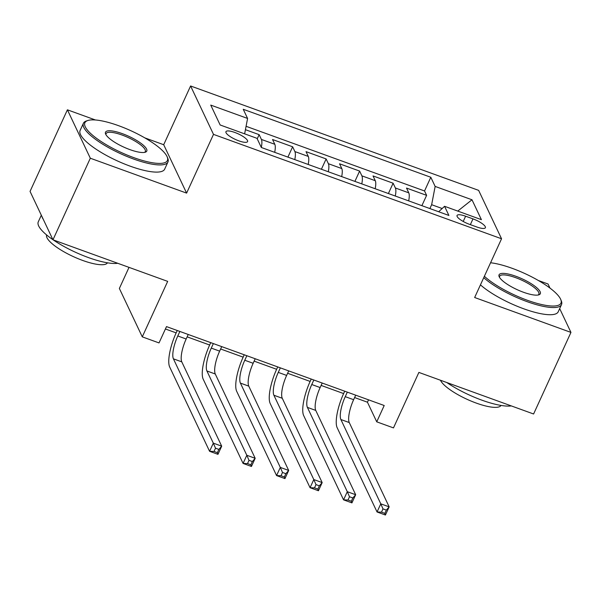 <?xml version="1.0" encoding="UTF-8"?>
<svg xmlns="http://www.w3.org/2000/svg" width="601" height="601" viewBox="0 0 601 601"><rect width="100%" height="100%" fill="white"/><g stroke="black" fill="none" stroke-linecap="round" stroke-linejoin="round"><path stroke-width="0.9" d="M238.747 140.822A11.9 3.125 24.6 0 0 247.589 141.588A11.9 3.125 24.6 0 0 234.788 132.445A11.9 3.125 24.6 0 0 225.946 131.679A11.9 3.125 24.6 0 0 238.747 140.822M129.02 267.37L119.366 288.457L142.279 336.853L159.025 342.923L166.5 326.606L384.204 405.51L376.737 421.827L393.482 427.897L418.882 372.417L533.598 413.991L570.95 332.406L559.681 308.598M95.431 119.975L67.402 109.818L30.05 191.403L52.963 239.807L90.315 158.221L186.611 193.116L213.498 134.376L190.592 85.981L163.697 144.721L144.796 137.869M213.498 134.376L501.55 238.77L478.636 190.367L190.592 85.981M549.975 288.097L548.037 284.003L538.346 280.494M67.402 109.818L90.315 158.221M408.672 200.884A14.875 4.275 -70.1 0 0 408.778 192.838L406.516 188.068L426.612 195.348L421.887 205.67M395.278 196.031A14.875 4.275 -70.1 0 0 395.375 187.985L393.114 183.215L388.389 193.537M393.114 183.215L373.018 175.928L375.279 180.706A14.875 4.275 -70.1 0 1 375.182 188.744M341.684 176.604A14.875 4.275 -70.1 0 0 341.789 168.565L339.527 163.788L359.623 171.075L354.898 181.397M308.193 164.471A14.875 4.275 -70.1 0 0 308.29 156.425L306.029 151.655L326.133 158.934L321.4 169.257M274.695 152.331A14.875 4.275 -70.1 0 0 274.8 144.285L272.538 139.515L292.634 146.794L287.909 157.116M472.987 218.884L465.617 216.21A11.532 3.028 24.6 0 0 457.053 215.466A11.532 3.028 24.6 0 0 469.456 224.323L476.826 226.99A11.532 3.028 24.6 0 0 485.39 227.734A11.532 3.028 24.6 0 0 472.987 218.884L470.35 224.646M442.163 208.517L431.646 204.708L435.147 186.423L430.812 177.265L243.247 109.284L247.582 118.442L210.741 105.092L220.146 124.978L256.995 138.328L261.33 147.485L448.894 215.459L444.56 206.301L438.67 211.755M435.147 186.423L471.988 199.772L481.401 219.658L444.56 206.301M426.612 195.348L424.539 190.968L246.079 126.293M261.307 147.44A14.875 4.275 109.9 0 0 261.405 139.432L259.144 134.662L245.426 129.688M292.634 146.794L294.896 151.572A14.875 4.275 109.9 0 1 294.79 159.611M326.133 158.934L328.386 163.712A14.875 4.275 109.9 0 1 328.289 171.751M359.623 171.075L361.885 175.845A14.875 4.275 109.9 0 1 361.779 183.891M429.88 208.57L431.646 204.708M142.279 336.853L167.679 281.381L52.963 239.807M501.55 238.77L474.655 297.51L570.95 332.406M354.613 397.554L367.444 402.204L376.737 421.827M165.41 328.98L176.153 332.879M187.144 336.86L209.651 345.019M220.635 348.993L243.142 357.152M254.125 361.133L276.64 369.292M287.624 373.274L310.131 381.432M321.114 385.414L343.622 393.572M368.533 399.83L367.444 402.204M424.539 190.968L430.812 177.265M259.144 134.662L257.228 138.831M247.582 118.442L244.63 133.85M457.752 211.086L471.988 199.772M186.611 193.116L163.697 144.721M347.325 392.145L345.252 396.66A18.593 5.341 -70.1 0 0 340.88 419.521L380.786 503.833L389.163 506.861L385.429 515.019L377.052 511.984L337.146 427.679A27.894 8.016 109.9 0 1 343.704 393.392L344.711 391.198M355.694 395.18L353.628 399.695A18.593 5.341 -70.1 0 0 349.256 422.556L389.163 506.861L386.338 510.099L382.987 508.889L381.492 512.15L384.843 513.367L386.338 510.099M381.492 512.15L377.052 511.984L380.786 503.833L382.987 508.889M384.843 513.367L385.429 515.019M484.376 276.28A45.375 11.907 24.6 0 0 527.242 300.23A45.375 11.907 24.6 0 0 560.741 299.501A45.375 11.907 24.6 0 0 512.135 268.309A45.375 11.907 24.6 0 0 490.566 262.757M560.741 299.501L561.304 300.853A46.495 12.2 -155.4 0 1 561.514 304.602A46.495 12.2 -155.4 0 1 526.979 301.597A46.495 12.2 -155.4 0 1 483.737 277.677M523.463 292.251A22.688 5.95 -155.4 0 1 499.161 276.648A22.688 5.95 -155.4 0 1 515.913 276.287A22.688 5.95 -155.4 0 1 535.852 286.977A22.688 5.95 -155.4 0 1 538.864 294.828A22.688 5.95 -155.4 0 1 523.463 292.251M538.083 295.023A21.576 5.657 24.6 0 0 538.857 294.227A21.576 5.657 24.6 0 0 515.65 277.662A21.576 5.657 24.6 0 0 499.626 276.265A21.576 5.657 24.6 0 0 499.529 277.369M511.308 405.915A46.495 12.2 -155.4 0 1 481.859 400.153A46.495 12.2 -155.4 0 1 446.791 382.529M501.024 405.435A33.476 8.782 -155.4 0 1 476.255 403.083A33.476 8.782 -155.4 0 1 440.473 380.245M561.514 304.602L558.224 311.784A46.495 12.2 -155.4 0 1 523.696 308.779A46.495 12.2 -155.4 0 1 480.447 284.859M133.692 157.605A45.375 11.907 24.6 0 0 167.183 156.876A45.375 11.907 24.6 0 0 118.577 125.684A45.375 11.907 24.6 0 0 87.776 120.523A45.375 11.907 24.6 0 0 93.809 136.224A45.375 11.907 24.6 0 0 133.692 157.605M167.183 156.876L167.747 158.228A46.495 12.2 -155.4 0 1 167.957 161.977A46.495 12.2 -155.4 0 1 133.43 158.972A46.495 12.2 -155.4 0 1 83.411 123.265A46.495 12.2 -155.4 0 1 86.386 120.981L87.776 120.523M129.914 149.619A22.688 5.95 -155.4 0 1 105.611 134.023A22.688 5.95 -155.4 0 1 122.356 133.662A22.688 5.95 -155.4 0 1 142.302 144.353A22.688 5.95 -155.4 0 1 145.314 152.203A22.688 5.95 -155.4 0 1 129.914 149.619M144.533 152.391A21.576 5.657 24.6 0 0 145.299 151.602A21.576 5.657 24.6 0 0 122.093 135.037A21.576 5.657 24.6 0 0 106.069 133.64A21.576 5.657 24.6 0 0 105.971 134.737M117.758 263.291A46.495 12.2 -155.4 0 1 88.309 257.529A46.495 12.2 -155.4 0 1 53.241 239.904M107.466 262.802A33.476 8.782 -155.4 0 1 82.705 260.451A33.476 8.782 -155.4 0 1 46.615 234.946M167.957 161.977L164.674 169.151A46.495 12.2 -155.4 0 1 130.139 166.154A46.495 12.2 -155.4 0 1 80.128 130.447L83.411 123.265M43.264 219.327A46.495 12.2 -155.4 0 1 41.92 216.473M52.896 239.671A46.495 12.2 -155.4 0 1 38.291 221.822L41.319 215.211M313.827 380.005L311.761 384.52A18.593 5.341 -70.1 0 0 307.389 407.38L347.295 491.693L355.672 494.728L351.931 502.887L343.562 499.852L303.655 415.539A27.894 8.016 109.9 0 1 310.214 381.252L311.22 379.058M322.204 383.04L320.138 387.555A18.593 5.341 -70.1 0 0 315.758 410.415L355.672 494.728L352.84 497.966L349.489 496.749L348.002 500.009L351.345 501.226L352.84 497.966M348.002 500.009L343.562 499.852L347.295 491.693L349.489 496.749M351.345 501.226L351.931 502.887M280.336 367.865L278.271 372.387A18.593 5.341 -70.1 0 0 273.891 395.24L313.805 479.553L322.174 482.588L318.44 490.747L310.063 487.712L270.157 403.399A27.894 8.016 109.9 0 1 276.715 369.112L277.722 366.918M288.713 370.9L286.639 375.422A18.593 5.341 -70.1 0 0 282.267 398.275L322.174 482.588L319.349 485.826L315.998 484.609L314.503 487.877L317.854 489.086L319.349 485.826M314.503 487.877L310.063 487.712L313.805 479.553L315.998 484.609M317.854 489.086L318.44 490.747M246.846 355.724L244.772 360.247A18.593 5.341 -70.1 0 0 240.4 383.1L280.306 467.413L288.683 470.448L284.949 478.606L276.573 475.571L236.666 391.259A27.894 8.016 109.9 0 1 243.225 356.979L244.231 354.778M255.215 358.759L253.149 363.282A18.593 5.341 -70.1 0 0 248.769 386.135L288.683 470.448L285.851 473.686L282.508 472.476L281.013 475.737L284.363 476.954L285.851 473.686M281.013 475.737L276.573 475.571L280.306 467.413L282.508 472.476M284.363 476.954L284.949 478.606M213.347 343.592L211.282 348.107A18.593 5.341 -70.1 0 0 206.902 370.967L246.816 455.273L255.185 458.308L251.451 466.466L243.082 463.431L203.168 379.126A27.894 8.016 109.9 0 1 209.734 344.839L210.733 342.645M221.724 346.619L219.65 351.142A18.593 5.341 -70.1 0 0 215.278 374.002L255.185 458.308L252.36 461.545L249.009 460.336L247.514 463.596L250.865 464.813L252.36 461.545M247.514 463.596L243.082 463.431L246.816 455.273L249.009 460.336M250.865 464.813L251.451 466.466M179.857 331.451L177.783 335.967A18.593 5.341 -70.1 0 0 173.411 358.827L213.317 443.14L221.694 446.175L217.96 454.333L209.584 451.298L169.677 366.986A27.894 8.016 109.9 0 1 176.236 332.699L177.242 330.505M188.226 334.487L186.16 339.002A18.593 5.341 -70.1 0 0 181.787 361.862L221.694 446.175L218.869 449.413L215.519 448.196L214.024 451.456L217.374 452.673L218.869 449.413M214.024 451.456L209.584 451.298L213.317 443.14L215.519 448.196M217.374 452.673L217.96 454.333M395.375 187.985L408.778 192.838M261.405 139.432L274.8 144.285M294.896 151.572L308.29 156.425M328.386 163.712L341.789 168.565M361.885 175.845L375.279 180.706M463.213 221.461L465.617 216.21M353.628 399.695L345.252 396.66M349.256 422.556L340.88 419.521M320.138 387.555L311.761 384.52M315.758 410.415L307.389 407.38M286.639 375.422L278.271 372.387M282.267 398.275L273.891 395.24M253.149 363.282L244.772 360.247M248.769 386.135L240.4 383.1M219.65 351.142L211.282 348.107M215.278 374.002L206.902 370.967M186.16 339.002L177.783 335.967M181.787 361.862L173.411 358.827"/></g></svg>

